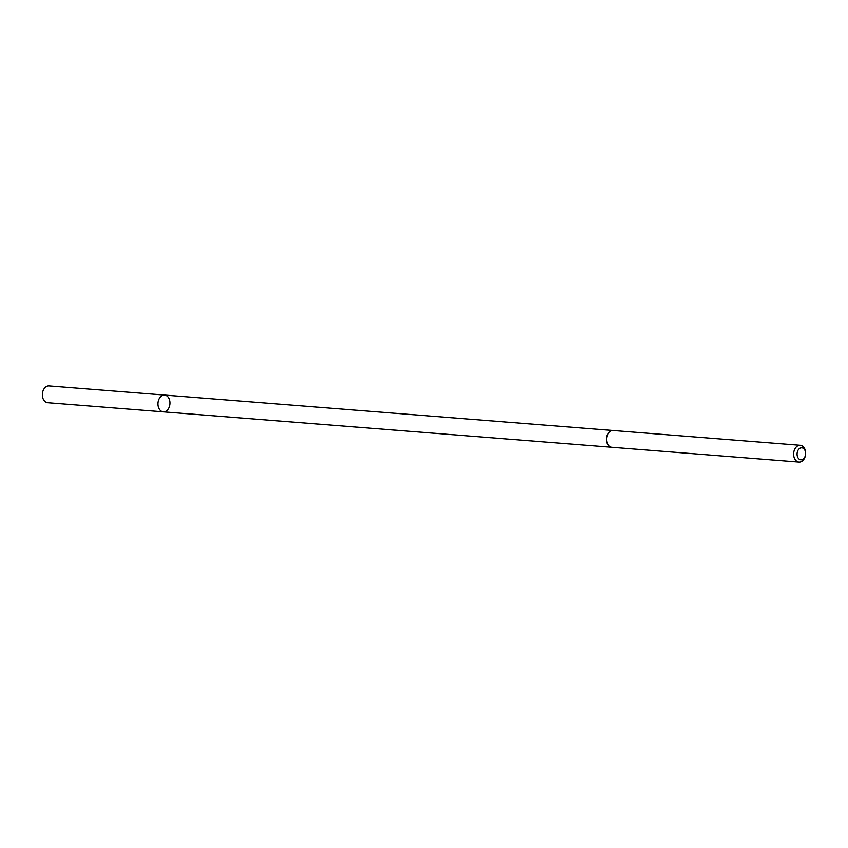 <?xml version="1.0" encoding="UTF-8"?>
<svg xmlns="http://www.w3.org/2000/svg" width="848" height="848" viewBox="0 0 848 848"><rect width="100%" height="100%" fill="white"/><g stroke="black" fill="none" stroke-linecap="round" stroke-linejoin="round"><path stroke-width="1.27" d="M169.907 403.987A8.416 5.978 -85.5 0 1 163.282 411.842A8.416 5.978 -85.5 0 1 157.982 402.98A8.416 5.978 -85.5 0 1 164.607 395.062A8.416 5.978 -85.5 0 1 169.907 403.987M49.025 385.925A8.416 5.978 94.5 0 0 42.4 393.779A8.416 5.978 94.5 0 0 47.7 402.705L163.282 411.842A8.416 5.978 -85.5 0 1 157.982 402.98A8.416 5.978 -85.5 0 1 164.607 395.062L49.025 385.925M800.3 445.295L613.146 430.508A8.416 5.978 94.5 0 0 606.521 438.363A8.416 5.978 94.5 0 0 611.821 447.288L798.975 462.075A8.416 5.978 94.5 0 0 805.6 454.157A8.416 5.978 94.5 0 0 800.3 445.295A8.416 5.978 94.5 0 0 793.675 453.15A8.416 5.978 94.5 0 0 798.975 462.075M797.099 453.436A5.989 4.251 94.5 0 0 803.024 459.171A5.989 4.251 94.5 0 0 803.893 448.836A5.989 4.251 94.5 0 0 797.099 453.436M612.934 430.498L164.607 395.062M611.609 447.267L163.282 411.842"/></g></svg>
